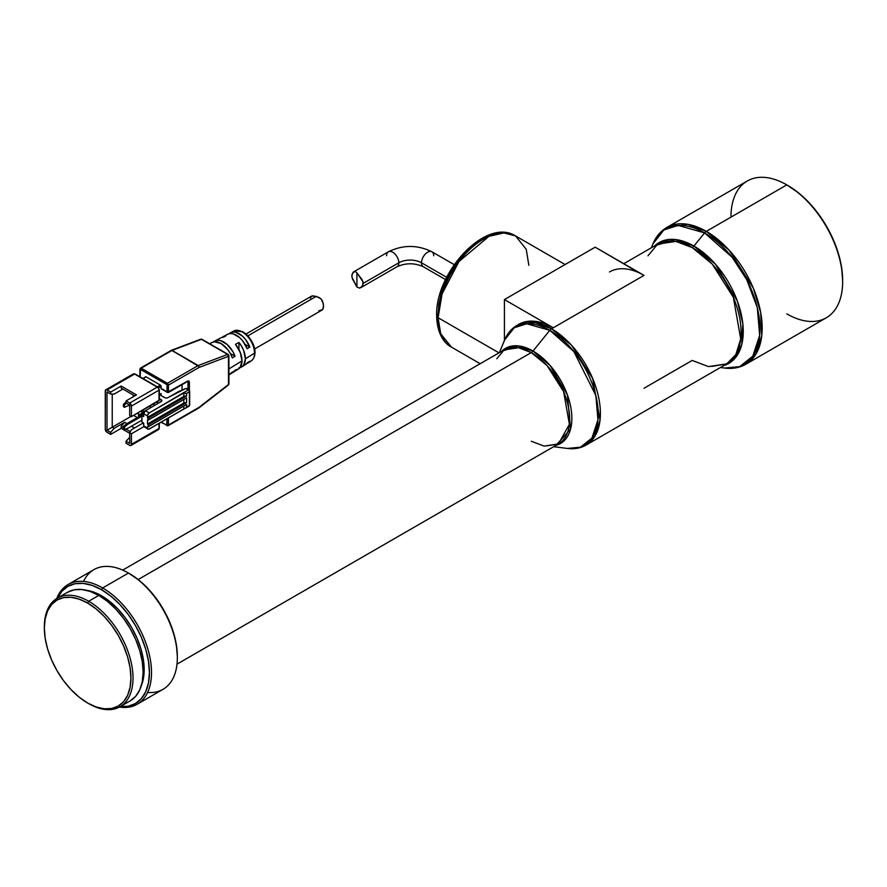 <?xml version="1.0" encoding="UTF-8"?>
<svg xmlns="http://www.w3.org/2000/svg" width="887" height="887" viewBox="0 0 887 887"><rect width="100%" height="100%" fill="white"/><g stroke="black" fill="none" stroke-linecap="round" stroke-linejoin="round"><path stroke-width="1.33" d="M479.978 241.131L471.806 246.774L463.945 254.059L456.705 262.707L450.363 272.398L445.152 282.731L441.282 293.331L438.899 303.775L438.089 313.676A4.934 2.849 180 0 0 436.648 315.694C435.107 272.564 485.91 216.993 515.558 235.931A64.174 37.054 120 0 0 466.107 253.128A64.174 37.054 120 0 0 438.089 317.712A4.934 2.849 180 0 1 436.648 315.694A4.934 2.849 0 0 0 438.089 317.712L442.092 293.885L458.989 261.521L488.948 236.33L503.86 232.926L515.558 235.931L526.246 249.347L528.84 265.313M438.089 317.712L498.982 352.86L438.089 317.712A64.174 37.054 120 0 0 451.383 347.083L440.684 333.678L438.089 317.712M842.65 281.634L842.65 280.425A77.502 44.749 -120 0 0 787.844 185.505L786.802 184.895A78.987 45.603 60 0 1 842.65 281.634A78.987 45.603 60 0 1 786.802 313.876M720.421 367.517L724.679 368.061A78.333 45.226 -120 0 0 759.028 316.482A78.333 45.226 -120 0 0 704.588 232.893A4.934 2.849 -60 0 1 706.318 231.363A4.934 2.849 120 0 0 704.588 232.893L732.163 257.297L746.732 279.671L757.287 307.545L759.682 335.341L752.819 356.153L739.703 366.597L724.679 368.061C732.507 369.059 739.547 367.795 745.812 364.258L756.212 353.647L761.756 335.663L760.68 312.468L753.34 288.208L729.247 250.289L706.318 231.363L786.802 184.895L706.318 231.363A78.987 45.603 60 0 1 757.919 300.97A78.987 45.603 60 0 1 745.812 364.258L826.296 317.79A78.987 45.603 -120 0 0 838.403 254.502A78.987 45.603 -120 0 0 786.802 184.895L787.844 185.505A77.502 44.749 -120 0 0 787.323 185.206M644.04 388.24L692.204 360.432L708.491 366.608L726.763 363.858A69.108 39.904 -120 0 0 737.352 308.476A69.108 39.904 -120 0 0 692.204 247.573A4.934 2.849 120 0 0 693.933 246.054A69.751 40.27 60 0 0 654.639 245.887L675.062 239.49L693.933 246.054L704.588 232.893L693.933 246.054A69.751 40.27 60 0 1 740.678 311.836A69.751 40.27 60 0 1 723.748 365.588L734.636 358.67L741.798 344.378L742.851 323.91L737.374 301.114L715.487 264.226L693.933 246.054A4.934 2.849 -60 0 1 692.204 247.573L675.916 241.397L657.655 244.147L647.965 255.811M609.48 271.965A69.108 39.904 60 0 1 644.04 275.38L551.537 328.789A69.108 39.904 60 0 1 596.685 389.692A69.108 39.904 60 0 1 586.085 445.074L595.188 435.783L600.044 420.05L592.682 378.527L571.594 345.342L551.537 328.789A4.934 2.849 120 0 0 549.807 330.319L573.911 351.651L595.853 395.558L597.949 419.861L591.962 438.045L580.497 447.17L567.37 448.445A68.465 39.527 -120 0 0 597.383 403.374A68.465 39.527 -120 0 0 549.807 330.319L533.02 351.041A54.95 31.721 60 0 1 569.942 403.297A54.95 31.721 60 0 1 555.961 445.363L570.563 429.097L567.425 394.937L550.128 365.522L533.02 351.041A4.934 2.849 -60 0 1 531.291 352.571L518.485 347.715L504.138 349.877L496.809 358.736M531.291 441.249L544.086 446.094L558.444 443.932A54.295 31.355 -120 0 0 566.76 400.425A54.295 31.355 -120 0 0 531.291 352.571A4.934 2.849 120 0 0 533.02 351.041A54.95 31.721 60 0 0 501.665 351.307L517.908 345.852L533.02 351.041L549.807 330.319A68.465 39.527 -120 0 0 504.692 339.887L514.227 327.769L526.645 323.755L549.807 330.319A4.934 2.849 -60 0 1 551.537 328.789L553.277 327.78A69.108 39.904 -120 0 0 518.729 324.365L516.977 325.363A69.108 39.904 60 0 1 551.537 328.789L535.249 322.613L516.977 325.363C511.477 328.611 507.386 333.457 504.692 339.887L499.359 352.638M177.001 664.152L558.444 443.932L569.399 424.274L563.622 391.655L547.057 365.577L531.291 352.571L138.161 579.544L531.291 352.571A54.295 31.355 -120 0 0 504.138 349.877L122.694 570.108M177.345 657.688L177.345 656.48A67.634 39.05 -120 0 0 129.524 573.645L128.471 573.046A69.108 39.904 60 0 1 177.345 657.688A69.108 39.904 60 0 1 147.608 692.437M177.345 656.48L176.424 645.171L173.697 633.24L169.284 621.144L163.33 609.347L156.09 598.293L147.819 588.414L138.849 580.098L128.471 573.046L102.648 587.959A69.108 39.904 60 0 1 147.796 648.852A69.108 39.904 60 0 1 137.197 704.234A69.108 39.904 60 0 1 119.435 707.072A69.108 39.904 -120 0 0 150.757 662.323A69.108 39.904 -120 0 0 102.648 587.959L101.595 589.766A67.634 39.05 60 0 1 148.462 661.048A67.634 39.05 60 0 1 120.255 706.606M137.197 704.234L163.031 689.321A69.108 39.904 -120 0 0 173.619 633.939A69.108 39.904 -120 0 0 128.471 573.046A69.108 39.904 -120 0 0 93.922 569.62L68.088 584.533A69.108 39.904 60 0 1 102.648 587.959A69.108 39.904 -120 0 0 56.746 598.503A69.108 39.904 60 0 1 68.088 584.533M141.321 685.64A60.227 34.77 -120 0 0 101.595 595.82L100.519 596.441L101.595 595.82A60.227 34.77 -120 0 0 86.25 590.254M44.35 627.464A62.689 36.201 60 0 1 57.333 598.148A62.689 36.201 60 0 1 88.678 601.253L98.801 595.41L107.449 601.386L115.765 609.103L123.437 618.261L130.145 628.506L135.667 639.438L139.758 650.659L142.286 661.713L143.129 672.191L142.286 681.693L139.758 689.831L135.667 696.317L130.145 700.896A62.689 36.201 -120 0 0 139.758 650.659A62.689 36.201 -120 0 0 98.801 595.41L88.678 601.253A62.689 36.201 60 0 1 129.635 656.502A62.689 36.201 60 0 1 120.022 706.739A62.689 36.201 60 0 1 88.678 703.635A62.689 36.201 -120 0 0 133.017 678.034A62.689 36.201 -120 0 0 88.678 601.253L87.636 603.071A61.214 35.336 60 0 1 130.921 678.034A61.214 35.336 60 0 1 87.636 703.025L79.187 697.193L71.071 689.665L63.587 680.717L57.023 670.716L51.646 660.039L47.643 649.084L45.182 638.285L44.35 628.063L45.182 618.793L47.643 610.833L51.646 604.502L57.023 600.033L63.587 597.605L71.071 597.306L79.187 599.157L87.636 603.071L96.073 608.903L104.2 616.432L111.684 625.379L118.237 635.38L123.626 646.058L127.617 657.012L130.09 667.811L130.921 678.034L130.09 687.314L127.617 695.264L123.626 701.595L118.237 706.063L111.684 708.491L104.2 708.791L96.073 706.939L87.636 703.025A61.214 35.336 60 0 1 44.35 628.063A61.214 35.336 60 0 1 87.636 603.071L88.678 601.253A62.689 36.201 -120 0 0 44.35 626.854L44.35 628.063M553.654 446.693L567.37 448.445C574.288 449.332 580.53 448.212 586.085 445.074L726.763 363.858L735.855 354.567L740.712 338.834L733.349 297.311L712.272 264.138L692.204 247.573A69.108 39.904 -120 0 0 657.655 244.147L623.794 263.694M67.456 592.305L74.175 589.822L81.837 589.511L90.152 591.407L98.801 595.41A62.689 36.201 -120 0 0 67.456 592.305L57.333 598.148M57.411 598.348L61.835 591.352L67.778 586.418L75.029 583.735L83.3 583.402L92.27 585.442L101.595 589.766L110.93 596.219L119.9 604.535L128.16 614.414L135.412 625.468L141.355 637.265L145.778 649.362L148.495 661.292L149.415 672.601L148.495 682.835L145.778 691.627L141.355 698.623L135.412 703.557L128.16 706.24L119.9 706.573M140.944 686.516L143.361 678.699L144.182 669.574L143.361 659.507L140.944 648.885L137.008 638.108L131.708 627.608L125.255 617.762L117.893 608.97L109.899 601.552L101.595 595.82L93.29 591.962L85.296 590.154M57.566 598.015A67.634 39.05 60 0 1 101.595 589.766L102.648 587.959L128.471 573.046L129.524 573.645M83.511 581.417A69.108 39.904 60 0 1 128.471 573.046M704.588 232.893A78.333 45.226 -120 0 0 652.976 243.847L663.875 229.977L678.089 225.387L704.588 232.893M706.318 231.363L687.702 224.3L666.824 227.449A78.987 45.603 60 0 1 706.318 231.363M730.955 217.149A78.987 45.603 60 0 1 786.802 184.895A78.987 45.603 -120 0 0 747.309 180.992L666.824 227.449C660.638 231.108 656.014 236.574 652.976 243.847L651.313 247.806M842.65 280.425L841.597 267.475L838.481 253.804L833.414 239.933L826.595 226.407L818.291 213.745L808.822 202.424L798.544 192.889L786.802 184.895M639.25 272.897L595.166 247.174L504.415 299.573L504.415 340.564L504.415 299.573L553.277 327.78L543.742 323.367L534.573 321.282L526.124 321.615L518.729 324.365M504.415 299.573L595.166 247.174L644.04 275.38L553.277 327.78L504.415 299.573M454.199 264.636L431.936 251.786A8.637 4.989 120 0 0 425.283 254.092A8.637 4.989 120 0 0 421.513 262.796L446.671 277.321L421.513 262.796A16.044 9.258 0 0 0 398.817 262.796A8.637 4.989 60 0 1 396.411 267.009M423.919 267.009A8.637 4.989 -60 0 1 421.513 262.796A8.637 4.989 -60 0 1 424.906 254.514A8.637 4.989 -60 0 1 431.315 251.52A8.637 4.989 -60 0 1 433.721 255.733M386.599 255.733A8.637 4.989 60 0 1 389.016 251.52A8.637 4.989 60 0 1 395.425 254.514A8.637 4.989 60 0 1 398.817 262.796A16.044 9.258 180 0 1 421.513 262.796A8.637 4.989 120 0 0 423.299 266.743C414.539 262.807 405.791 262.807 397.032 266.743A8.637 4.989 -120 0 0 398.817 262.796L363.271 283.319L362.162 286.457L359.634 288.131L356.918 286.978L352.383 278.795L351.851 275.802L353.004 272.387L355.51 271.588L356.918 272.874L356.918 286.978L359.634 288.131L362.539 285.913L363.082 281.878L356.918 272.874L356.918 286.978L351.984 277.265L351.984 274.46L353.78 271.766L355.51 271.588L356.918 272.874L362.151 279.76L363.271 283.319L398.817 262.796A8.637 4.989 -120 0 0 395.048 254.092A8.637 4.989 -120 0 0 388.395 251.786L353.725 271.799M353.004 272.387L353.78 271.766M360.743 287.698L397.032 266.743M228.236 354.467L227.615 354.412L228.469 355.765L228.48 384.503A1.486 0.854 0 0 0 228.913 383.894L228.913 355.709A1.486 0.854 180 0 1 228.48 356.308L228.913 355.709L228.236 354.467L228.48 356.308L227.615 354.412L198.2 365.533L198.766 366.398L172.023 350.42A1.486 0.854 120 0 0 171.934 350.465A1.486 0.854 120 0 0 171.845 350.509A1.486 0.854 -120 0 0 171.102 350.432L171.934 350.465L170.792 351.108M200.329 339.577L202.236 339.61M233.78 331.017A17.319 10.001 60 0 1 241.863 331.716A1.486 0.887 -61.8 0 1 242.572 331.66A1.486 0.887 118.2 0 0 241.863 331.716A17.319 10.001 -120 0 0 233.835 330.995L242.572 331.66C251.808 336.738 260.157 353.78 251.154 360.987A17.319 10.001 -120 0 0 254.547 353.17A17.319 10.001 -120 0 0 241.863 331.716A17.319 10.001 60 0 1 254.547 353.17A17.319 10.001 60 0 1 252.185 360.166M227.782 385.069A1.486 0.699 -127.8 0 0 228.336 385.069L228.913 383.894L228.347 385.058L198.766 408.02A1.486 0.854 -120 0 0 198.766 408.02L199.065 407.333A1.486 0.699 52.2 0 1 198.932 407.898L199.065 407.333L198.023 407.942M235.465 369.901L238.171 369.147L240.244 367.296L242.007 360.887L228.913 368.925L242.007 360.887A17.895 10.334 -120 0 0 235.465 344.311L238.947 342.437A17.74 10.245 60 0 1 245.389 358.803L254.547 353.17L245.389 358.803L243.659 365.145L241.608 366.985L238.947 367.739M216.871 347.892L217.548 348.303L216.871 347.892M215.519 347.161L216.184 347.516L215.519 347.161M214.299 346.451L214.887 346.806L214.299 346.451M220.541 338.002L222.138 337.404A17.773 10.256 60 0 1 223.457 336.461A17.773 10.256 60 0 1 226.041 335.763L223.247 337.26A17.895 10.334 -120 0 0 220.608 337.969L214.898 340.985A18.139 10.478 60 0 1 235.044 356.264L232.35 357.927A18.261 10.544 -120 0 0 212.048 342.482L209.665 343.735M211.627 342.726L214.344 341.794L220.974 343.502L227.604 349.445L230.321 353.514L235.044 356.264L230.332 353.536L232.35 357.927L235.044 356.264L233.026 351.884L227.172 344.489L220.364 340.553L217.204 340.286L213.579 341.916A18.139 10.478 60 0 1 214.898 340.985M227.471 334.355L230.066 333.523L233.081 333.811L239.579 337.559L242.606 340.774L247.163 348.746L249.857 347.083L245.333 339.189L242.339 336.029L235.909 332.315L232.915 332.026L229.278 333.656A17.463 10.079 60 0 1 230.587 332.703A17.463 10.079 60 0 1 249.857 347.083L247.163 348.746A17.585 10.156 -120 0 0 227.737 334.211L223.457 336.461M312.945 295.759L318.854 297.356L321.083 298.93L323.367 303.775L323.367 308.199L322.569 309.618L323.611 306.203L322.569 301.225L321.083 298.93L316.249 296.358L247.839 335.851L316.249 296.358L311.736 296.047L310.417 298.099M148.196 426.636L186.592 404.461L148.196 426.636L148.196 424.818L148.196 426.636L186.592 404.461L186.592 407.089L189.386 405.47L189.386 391.766L186.592 393.385L186.592 396.001L148.196 418.165L148.196 419.983L186.592 397.82L186.592 402.654L148.196 424.818L147.841 424.219L148.196 424.818L186.592 402.654L185.195 402.654L147.497 424.008L147.497 419.983L147.497 424.008L183.797 403.053L183.797 399.593L183.797 403.053L185.195 402.654L147.497 424.008L183.797 403.053L186.592 402.654L186.592 397.82L148.096 420.205M144.958 411.269L143.295 411.557L141.909 415.548L141.909 422.001L141.909 415.548L143.295 411.557A0.987 0.565 180 0 1 144.792 411.191M127.95 428.244L124.457 429.452L123.415 428.853L124.457 429.452L124.457 427.035L123.415 426.436L123.415 428.853L123.415 426.436L126.908 423.609L124.635 422.301L121.142 426.325L123.415 427.645L121.142 426.325L121.142 428.343L129.69 433.288L121.142 428.343L110.675 434.397L110.675 432.379L114.157 428.343L112.239 427.235L112.239 394.083L112.239 427.235L107.005 430.262L131.01 416.402L112.239 427.235L114.157 428.343L124.635 422.301L121.142 426.325L121.142 428.343L110.675 434.397L110.675 432.379L107.005 430.262L110.675 432.379L114.157 428.343L124.635 422.301L126.908 423.609L142.175 414.794L126.908 423.609L123.415 426.436L124.457 427.035L127.95 424.219L126.908 423.609L127.95 424.219L124.457 427.035L124.457 429.452L127.95 428.244L141.909 420.183L127.95 428.244M123.415 406.678L123.415 404.261L126.032 402.144L123.415 404.261L124.457 404.871L126.497 403.219L124.457 404.871L123.415 404.261L123.415 406.678L124.457 407.288L123.415 406.678M139.813 416.158L138.416 415.349L141.909 413.331L138.416 415.349L138.416 412.621L138.416 415.349L139.813 416.158M148.096 426.858L186.592 404.461L186.392 407.51L189.386 405.47A0.987 0.565 0 0 0 189.674 405.071A0.987 0.565 180 0 1 189.386 405.47A1.486 0.854 60 0 1 189.075 406.146A1.486 0.854 60 0 1 188.332 406.08M148.196 419.983L147.497 417.367L183.797 396.4L186.592 396.001L185.195 396.001L147.841 417.566L148.196 418.165L186.592 396.001L186.592 393.385L189.386 391.766L189.386 405.47A1.486 0.854 -120 0 1 189.075 406.146L189.674 405.071L189.674 391.367A0.987 0.565 180 0 1 189.386 391.766A0.987 0.565 0 0 0 189.386 390.967A0.987 0.565 180 0 1 189.674 391.367L188.831 389.903A0.987 0.565 120 0 0 188.332 389.958A1.486 0.854 60 0 1 189.386 391.766A1.486 0.854 -120 0 0 188.332 389.958L182.4 393.385L188.332 389.958A0.987 0.565 -60 0 1 189.031 390.358L189.23 390.535M114.157 394.083L110.675 394.083L107.005 391.965L107.005 430.262L107.005 391.965L110.675 394.083L110.675 392.065L121.142 386.022L121.142 388.04L134.757 395.901L121.142 388.04L121.142 386.022L136.498 394.892L121.142 386.022L110.675 392.065L106.34 389.726L105.398 390.269L105.265 429.253L106.34 431.736L110.675 434.397L107.005 432.279A2.473 1.43 60 0 1 105.265 429.253L105.265 390.967A2.473 1.43 60 0 1 105.775 389.837A2.473 1.43 60 0 1 107.005 389.958L134.58 374.037A2.473 1.43 -120 0 0 133.349 373.915A2.473 1.43 60 0 1 134.58 374.037L107.005 389.958L110.675 392.065L110.675 394.083L114.157 394.083L122.894 389.049L114.157 394.083M129.69 405.071L126.032 402.953L129.69 405.071L124.457 407.288L124.457 404.871L124.457 407.288L129.69 405.071L129.69 415.648L129.69 405.071M129.69 437.313L126.032 441.249L129.69 443.356L129.69 432.778L131.442 429.751L143.395 422.855L131.442 429.751L129.69 432.778L129.69 443.356L126.032 441.249L126.032 443.256L130.367 445.607L131.309 445.063L131.442 433.787L129.69 432.778L131.442 433.787L131.442 444.365A2.473 1.43 60 0 1 130.932 445.496A2.473 1.43 60 0 1 129.69 445.374L126.032 443.256L126.032 441.249L129.69 437.313M125.766 428.998L130.345 431.647L125.766 428.998M134.491 427.989L131.442 426.226L134.491 427.989M141.909 416.158L127.95 424.219L141.909 416.158M141.909 410.914L141.909 414.95L141.909 410.914M183.797 406.246L183.797 409.029L186.392 407.51L183.797 409.029L183.797 406.246M147.497 426.636L147.497 428.044L147.497 426.636M148.007 429.175L143.794 426.525L143.661 423.01L141.909 422.001L143.661 423.01L143.661 425.827L148.572 429.286L183.797 409.029L149.238 429.053A2.473 1.43 -60 0 1 148.007 429.175A2.473 1.43 -60 0 1 147.497 428.044L143.661 425.827A2.473 1.43 120 0 0 144.171 426.957L144.736 427.068M189.286 390.613L189.386 382.097L187.634 381.088L168.785 391.965A0.987 0.565 60 0 1 168.086 392.376A0.987 0.565 -120 0 0 168.785 391.965L168.441 391.766A0.987 0.565 180 0 1 167.044 391.766A1.486 0.854 120 0 0 167.355 392.442L167.355 392.442A1.486 0.854 -60 0 1 167.044 391.766L161.112 388.34L161.112 386.322L158.573 387.796L161.112 386.322A0.987 0.565 -120 0 0 160.414 385.113L157.387 386.865L160.414 385.113L146.1 376.853A0.987 0.565 -120 0 0 145.612 376.809L143.073 378.605L146.1 376.853L160.414 385.113L161.112 388.34A1.486 0.854 120 0 0 161.412 389.016L167.044 391.766A0.987 0.565 0 0 0 168.441 391.766L187.634 381.088A0.987 0.565 60 0 1 187.434 381.543A0.987 0.565 -120 0 0 187.634 381.088L188.876 380.966L189.386 382.097A0.987 0.565 180 0 1 187.989 382.097L187.235 381.654L187.989 382.097L187.989 389.415L187.989 382.097A0.987 0.565 0 0 0 189.386 382.097L189.386 390.967M141.909 415.548L143.661 416.557L141.909 415.548M147.497 417.367L147.497 415.948L143.661 413.73L143.661 416.557L143.661 413.73L147.497 415.948A2.473 1.43 -60 0 1 149.238 412.932L145.401 410.714L143.661 413.73A2.473 1.43 120 0 1 145.401 410.714L149.238 412.932L147.63 415.105L147.497 417.367L185.195 396.001L147.497 417.367M186.592 393.385L183.797 393.052L183.797 396.4L183.797 392.974L149.238 412.932L182.4 393.385L186.592 393.385M189.031 390.358A0.987 0.565 120 0 0 188.831 389.903L185.793 388.484L178.564 391.566L168.086 397.609A2.473 1.43 180 0 1 164.605 397.609L161.112 395.602L165.403 397.919L167.288 397.919L185.793 388.484L188.332 389.958L186.359 388.473M126.032 400.935L126.032 402.953L126.032 400.935L129.69 403.053L126.032 400.935L136.498 394.892L126.032 400.935M157.964 387.541A0.987 0.565 120 0 0 157.764 387.087A0.987 0.565 -60 0 1 157.964 387.541L159.017 389.349A0.987 0.565 180 0 1 159.305 389.748L159.305 400.336A0.987 0.565 0 0 1 159.017 400.736L159.017 390.158L159.017 400.736L131.442 416.657L129.69 415.648L131.442 416.657L131.442 406.08L129.69 403.053A2.473 1.43 60 0 1 131.442 406.08L159.017 390.158A2.473 1.43 -120 0 0 157.276 387.131L129.69 403.053L157.276 387.131L134.58 374.037L157.276 387.131A2.473 1.43 60 0 1 159.017 390.158L131.442 406.08L131.442 416.657L159.228 400.115M143.849 426.625L131.442 433.787L143.849 426.625M159.017 428.443L131.442 444.365L159.017 428.443L159.017 423.409L159.017 428.443A2.473 1.43 60 0 1 158.507 429.574A2.473 1.43 -120 0 0 159.017 428.443A0.987 0.565 0 0 0 159.305 428.044A0.987 0.565 180 0 1 159.017 428.443M133.183 394.992L133.183 396.811L133.183 394.992M133.627 415.393L137.374 417.566L133.627 415.393M185.826 408.009L184.928 408.53M161.112 399.627L159.305 398.585L161.112 399.627A2.473 1.43 180 0 1 161.833 400.636A2.473 1.43 180 0 1 161.112 401.645L161.112 399.627L161.833 400.636L161.112 401.645L161.112 399.627M157.62 401.545L157.62 403.663L157.62 401.545M161.112 401.645L145.401 410.714L161.112 401.645M322.569 309.618L318.854 310.783M161.756 389.083L167.355 392.442L168.585 392.42L187.434 381.543A0.987 0.565 60 0 1 186.946 381.488A0.987 0.565 -120 0 0 187.434 381.543L187.722 381.432A1.486 0.854 -60 0 1 187.989 382.097A1.486 0.854 -60 0 0 187.711 381.432L187.678 381.421M150.291 407.887L150.291 405.769L150.291 407.887M154.127 405.669L154.127 403.563L154.127 405.669M161.112 395.602L160.392 394.593L161.112 393.584L159.305 394.626L161.112 393.584L161.112 395.602A2.473 1.43 180 0 1 160.392 394.593A2.473 1.43 180 0 1 161.112 393.584L161.112 395.602M240.033 367.584A17.74 10.245 60 0 0 241.907 366.808A17.74 10.245 60 0 0 245.389 358.803L243.659 350.476L241.608 346.274L238.947 342.437L238.947 349.6L238.947 342.437L235.465 344.311L240.244 352.438L242.007 360.887A17.895 10.334 -120 0 1 238.492 368.959L233.037 372.396A18.139 10.478 60 0 1 231.562 373.072L235.044 370.367A18.139 10.478 60 0 1 233.037 372.396M182.057 390.08L182.057 384.648L182.057 390.08M159.305 389.748A0.987 0.565 180 0 1 159.017 390.158A0.987 0.565 0 0 0 159.305 389.748L157.764 387.087A0.987 0.565 120 0 0 157.276 387.131A0.987 0.565 -60 0 1 157.764 387.087L135.079 373.981A0.987 0.565 120 0 0 134.58 374.037A0.987 0.565 -60 0 1 135.079 373.981L133.349 373.915L105.775 389.837M130.932 445.496L158.507 429.574A2.473 1.43 60 0 1 157.276 429.452M241.907 366.808L245.322 364.668A17.585 10.156 -120 0 0 247.163 362.861L249.857 361.186L246.575 363.615A17.463 10.079 60 0 0 248.05 362.949A17.463 10.079 60 0 0 249.857 361.186L245.189 364.734M228.913 374.99L230.31 374.114A18.261 10.544 -120 0 0 232.35 372.041L228.913 374.757M249.857 347.083L245.023 344.289L249.857 347.083M254.514 351.751L253.671 346.562L251.154 340.808L247.395 335.818L243.315 332.581M168.785 417.766L184.208 408.863L168.785 417.766M160.99 422.267L168.131 425.693L198.766 408.02A1.486 0.854 -120 0 0 199.065 407.333L168.441 425.017A1.486 0.854 60 0 1 168.131 425.693A1.486 0.854 60 0 1 167.399 425.627A0.987 0.565 -60 0 1 166.701 425.228L167.044 418.775L167.044 425.017A0.987 0.565 0 0 0 168.441 425.017A0.987 0.565 180 0 1 167.044 425.017L166.701 425.228A0.987 0.565 120 0 0 167.399 425.627A1.486 0.854 -120 0 0 168.131 425.693A1.486 0.854 -120 0 0 168.441 425.017L168.441 418.376A0.987 0.565 180 0 1 167.488 418.52A0.987 0.565 0 0 0 168.441 418.376L168.441 425.017L199.065 407.333L228.48 384.503L228.48 356.308L199.065 367.44L168.441 385.113L168.441 391.766L168.441 385.113A0.987 0.565 180 0 1 167.044 385.113L167.044 391.766L167.044 385.113A0.987 0.565 0 0 0 168.441 385.113A1.486 0.854 -120 0 0 167.399 383.306A0.987 0.565 120 0 0 166.701 384.514L167.044 385.113L166.701 384.514A0.987 0.565 -60 0 1 167.399 383.306A1.486 0.854 60 0 1 168.441 385.113L199.065 367.44L198.888 366.331L199.065 367.44L228.48 356.308A1.486 0.987 -110.7 0 0 227.615 354.412A1.486 0.854 -60 0 1 228.17 354.423L217.071 348.014M199.065 407.333L228.48 384.503A1.486 0.699 -127.8 0 1 228.336 385.069L228.103 385.146M166.701 425.228L161.29 422.101L166.701 425.228M198.888 366.331A1.486 0.987 69.3 0 1 199.065 367.44A1.486 0.854 -120 0 0 198.766 366.398A1.486 0.854 -120 0 0 198.023 365.621L167.399 383.306L141.21 368.194A0.987 0.565 120 0 0 140.512 369.402L166.701 384.514L140.379 369.347L140.168 376.92L140.512 369.402A0.987 0.565 -60 0 1 141.21 368.194L167.399 383.306L198.023 365.621A1.486 0.854 -60 0 1 198.2 365.533A1.486 0.987 69.3 0 1 198.888 366.331M171.934 350.465L201.427 339.3A1.486 0.987 -110.7 0 0 200.728 339.211L201.992 339.311A1.486 0.854 120 0 0 201.427 339.3L227.615 354.412L201.427 339.3L172.023 350.42L198.2 365.533L227.615 354.412M213.756 346.118L212.747 345.52M218.889 349.201L216.184 347.516M171.845 350.509L198.023 365.621L171.845 350.509L141.21 368.194A1.486 0.854 -120 0 0 140.479 368.116A1.486 0.854 60 0 1 141.21 368.194L171.845 350.509M145.457 376.975L142.785 378.439M140.479 368.116L139.88 369.192A0.987 0.565 0 0 0 140.168 369.602A0.987 0.565 180 0 1 139.88 369.192A0.987 0.565 0 0 1 140.168 368.792A1.486 0.854 60 0 1 140.479 368.116L171.313 350.332A1.486 0.987 69.3 0 1 172.023 350.42L171.601 350.287M565.097 264.537L515.558 235.931M130.145 700.896L120.022 706.739M558.444 443.932L547.113 445.851M726.763 363.858L711.817 366.409M480.177 363.714L451.383 347.083C445.03 343.912 436.992 334.576 436.648 315.694M431.936 251.786C417.422 244.69 402.909 244.69 388.395 251.786M445.551 279.593L423.299 266.743M233.835 330.995L230.587 332.703M321.97 310.084L254.591 348.979M185.361 408.297L189.075 406.146M311.636 296.092L245.954 334.022M159.305 423.243L159.305 428.044L158.507 429.574M228.336 385.069L228.913 383.894M251.154 360.987L248.05 362.949M201.992 339.311L213.102 345.719M139.88 376.753L139.88 369.192M200.728 339.211L171.313 350.332"/></g></svg>

